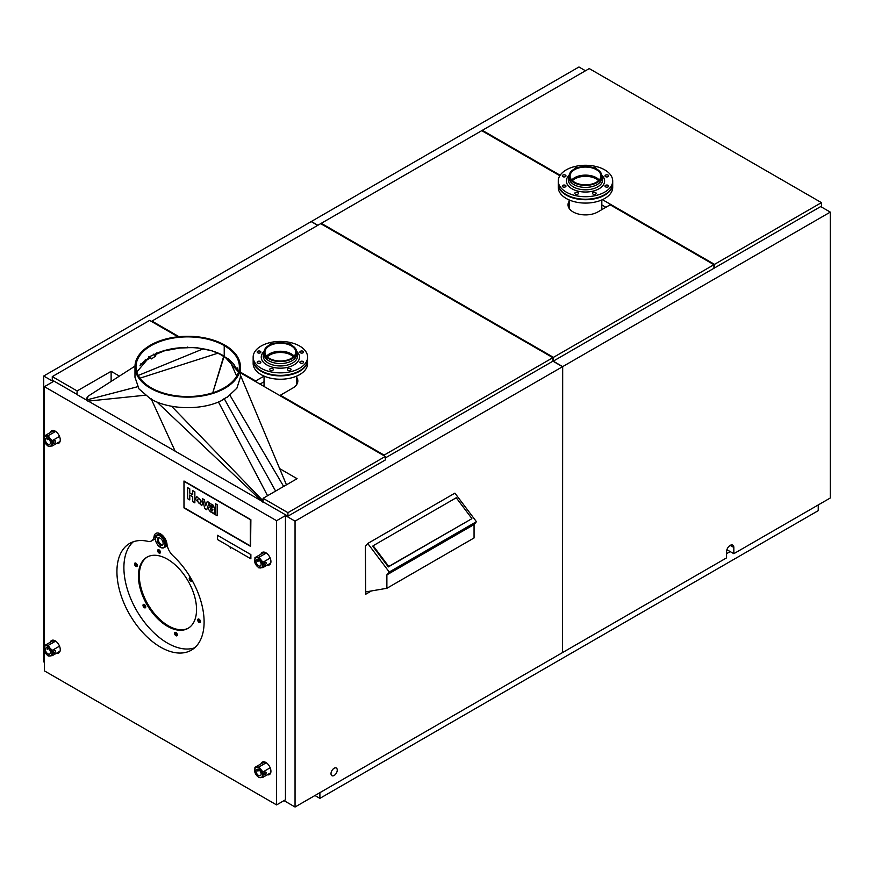 <?xml version="1.0" encoding="UTF-8"?>
<svg xmlns="http://www.w3.org/2000/svg" width="874" height="874" viewBox="0 0 874 874"><rect width="100%" height="100%" fill="white"/><g stroke="black" fill="none" stroke-linecap="round" stroke-linejoin="round"><path stroke-width="1.31" d="M314.957 795.515L319.895 798.366L818.239 510.656L818.239 504.943M726.567 553.679L730.194 551.581M319.895 798.366L319.895 792.663M317.721 225.361L311.177 221.592L43.7 376.017L53.292 381.556L44.421 386.669L44.421 435.929M44.421 441.643L44.421 645.635M44.421 651.359L44.421 670.871L276.599 804.91L276.599 520.707L285.459 515.594L295.051 521.133L295.051 807.008L284.006 800.628M285.459 515.594L285.459 799.797L276.599 804.91M385.281 456.457L385.281 459.986L287.928 516.184L287.928 512.656L385.281 456.457L240.383 372.805M178.012 336.796L149.618 320.397L52.276 376.607L77.12 390.951L76.967 394.556L287.928 516.184M77.12 394.469L52.276 380.124L52.276 376.607M295.051 807.008L562.528 652.583L562.528 366.709L552.936 361.17L385.281 457.965M43.7 376.017L43.7 661.891L44.421 662.306M733.832 547.474L730.194 545.376A5.135 2.961 120 0 1 732.762 545.125A5.135 2.961 120 0 1 733.832 547.474L733.832 553.679L830.3 497.983L830.3 212.109L820.708 206.57L553.089 361.257M830.3 212.109L562.681 366.621L553.089 361.082M562.681 366.621L562.528 652.408M585.482 70.772L578.949 66.992L311.319 221.504L317.863 225.273M44.421 386.669L276.599 520.707M562.528 366.709L295.051 521.133M279.647 468.617L297.084 478.69L263.085 498.311L287.928 512.656M263.085 498.311L263.085 501.84M77.12 390.951L111.118 371.319L111.118 381.446M119.421 376.115L111.118 371.319M730.194 545.376A5.135 2.961 120 0 0 726.567 551.669L726.567 557.874L562.681 652.496M337.255 770.06A4.414 2.546 120 0 0 336.348 768.038A4.414 2.546 120 0 0 332.939 769.218A4.414 2.546 120 0 0 331.006 773.665A4.414 2.546 120 0 0 331.923 775.686A4.414 2.546 120 0 0 335.332 774.506A4.414 2.546 120 0 0 337.255 770.06M733.832 553.679L726.906 549.691M56.602 443.457A7.189 4.151 -120 0 0 58.776 443.227A7.189 4.151 -120 0 0 60.262 439.939A7.189 4.151 -120 0 0 57.127 432.696A7.189 4.151 -120 0 0 51.577 430.773A7.189 4.151 -120 0 0 50.299 432.543M267.269 565.085A7.189 4.151 -120 0 0 269.443 564.855A7.189 4.151 -120 0 0 270.929 561.567A7.189 4.151 -120 0 0 267.794 554.324A7.189 4.151 -120 0 0 262.255 552.401A7.189 4.151 -120 0 0 260.965 554.171M56.602 653.162A7.189 4.151 -120 0 0 58.776 652.933A7.189 4.151 -120 0 0 60.262 649.644A7.189 4.151 -120 0 0 57.127 642.401A7.189 4.151 -120 0 0 51.577 640.478A7.189 4.151 -120 0 0 50.299 642.248M267.269 774.79A7.189 4.151 -120 0 0 269.443 774.561A7.189 4.151 -120 0 0 270.929 771.272A7.189 4.151 -120 0 0 267.794 764.04A7.189 4.151 -120 0 0 262.255 762.106A7.189 4.151 -120 0 0 260.965 763.876M166.989 544.12A9.243 5.342 -120 0 0 162.586 535.467A9.243 5.342 -120 0 0 155.889 533.424A9.243 5.342 -120 0 0 154.042 536.636A12.323 7.123 -120 0 1 151.573 540.93A12.323 7.123 -120 0 1 147.925 541.345A61.639 35.594 -120 0 0 129.691 543.409A61.639 35.594 -120 0 0 129.691 614.586A61.639 35.594 -120 0 0 191.33 650.18A61.639 35.594 -120 0 0 173.107 555.875A12.323 7.123 -120 0 1 166.989 544.12M194.618 647.82A61.639 35.594 60 0 1 136.661 610.565A61.639 35.594 60 0 1 133.372 541.738M155.441 537.423A12.323 7.123 60 0 1 154.895 537.313M196.541 609.549A41.089 23.729 60 0 1 188.03 628.362A41.089 23.729 60 0 1 156.37 617.35A41.089 23.729 60 0 1 138.431 575.988A41.089 23.729 60 0 1 146.941 557.186A41.089 23.729 60 0 1 178.602 568.187A41.089 23.729 60 0 1 196.541 609.549M188.467 628.1A41.089 23.729 60 0 1 156.959 616.541A41.089 23.729 60 0 1 139.305 575.485A41.089 23.729 60 0 1 147.378 556.935M191.909 580.686A1.956 1.125 60 0 1 191.898 580.686A1.956 1.125 60 0 1 190.488 579.473A1.956 1.125 60 0 1 190.161 577.659M160.335 552.685A1.956 1.125 60 0 1 158.981 551.581A1.956 1.125 60 0 1 158.544 549.812A1.956 1.125 60 0 1 158.587 549.659M177.258 635.376A1.956 1.125 60 0 1 175.903 634.273A1.956 1.125 60 0 1 175.466 632.503A1.956 1.125 60 0 1 175.51 632.35M145.685 607.375A1.956 1.125 60 0 1 145.663 607.375A1.956 1.125 60 0 1 144.265 606.163A1.956 1.125 60 0 1 143.937 604.349A1.956 1.125 60 0 1 145.554 605.966A1.956 1.125 60 0 1 145.346 607.801A1.956 1.125 60 0 1 144.8 607.878A1.956 1.125 60 0 1 143.194 606.272A1.956 1.125 60 0 1 143.391 604.426A1.956 1.125 60 0 1 143.948 604.349M200.375 622.026A1.956 1.125 60 0 1 199.01 620.911A1.956 1.125 60 0 1 198.627 619.011M137.218 566.035A1.956 1.125 60 0 1 135.852 564.91A1.956 1.125 60 0 1 135.47 563.009M191.985 580.139A1.956 1.125 60 0 1 191.581 581.112A1.956 1.125 60 0 1 191.024 581.188A1.956 1.125 60 0 1 189.429 579.571A1.956 1.125 60 0 1 189.625 577.736A1.956 1.125 60 0 1 190.182 577.659A1.956 1.125 60 0 1 190.674 577.878M160.379 552.532A1.956 1.125 60 0 1 160.008 553.111A1.956 1.125 60 0 1 158.369 552.444A1.956 1.125 60 0 1 157.681 550.314A1.956 1.125 60 0 1 158.052 549.735A1.956 1.125 60 0 1 159.691 550.402A1.956 1.125 60 0 1 160.379 552.532M174.603 633.005A1.956 1.125 60 0 1 174.975 632.426A1.956 1.125 60 0 1 176.603 633.093A1.956 1.125 60 0 1 177.302 635.234A1.956 1.125 60 0 1 176.919 635.802A1.956 1.125 60 0 1 175.292 635.136A1.956 1.125 60 0 1 174.603 633.005M198.136 621.414A1.956 1.125 60 0 1 198.092 619.076A1.956 1.125 60 0 1 199.993 620.125A1.956 1.125 60 0 1 200.037 622.463A1.956 1.125 60 0 1 198.136 621.414M136.836 564.123A1.956 1.125 60 0 1 136.89 566.461A1.956 1.125 60 0 1 134.989 565.412A1.956 1.125 60 0 1 134.935 563.074A1.956 1.125 60 0 1 136.836 564.123M821.44 206.996L821.44 202.626L589.262 68.587L482.328 130.324L560.147 175.248M482.328 130.991L482.328 130.324M601.825 204.931L605.901 207.291M714.506 267.892L714.506 264.363L602.437 199.665M821.44 202.626L714.506 264.363M713.927 268.231L713.927 264.702L610.183 204.811L597.838 211.945A17.469 10.084 0 0 1 578.806 214.13A17.469 10.084 0 0 1 568.024 204.811A17.469 10.084 0 0 1 569.149 201.238M569.149 206.865A17.469 10.084 0 0 0 568.712 207.619M559.83 175.74L481.749 130.663L321.271 223.307L553.45 357.357L553.45 360.875M321.271 223.973L321.271 223.307M713.927 264.702L553.45 357.357M552.871 361.213L552.871 357.684L320.692 223.646L151.945 321.075L178.995 336.687M151.945 321.741L151.945 321.075M255.678 381.632L255.678 380.966L264.046 376.137M240.383 372.138L255.678 380.966M259.96 384.112L264.046 381.752M280.379 395.9L280.379 395.223L292.724 388.1A17.469 10.084 0 0 0 297.837 380.966A17.469 10.084 0 0 0 296.712 377.393M297.149 383.773A17.469 10.084 0 0 0 296.712 383.02M384.112 455.791L384.112 455.114L280.379 395.223M552.871 357.684L384.112 455.114M219.298 353.675L224.061 356.417L212.764 392.787L223.657 356.461L217.397 352.659M211.475 350.55L219.101 353.828M217.866 353.194L139.971 378.169M195.929 347.513L211.279 350.66M179.585 347.448L179.662 348.027L187.571 347.754L187.757 347.109L187.757 347.666L195.743 347.612M156.85 352.845L157.134 353.391L154.501 355.095M149.989 358.023L142.473 362.885M154.348 355.008L164.236 350.889L179.662 348.027M171.37 349.185L171.217 348.617L171.37 349.185M187.342 347.666L187.342 347.109L187.342 347.666M171.61 348.529L171.752 349.108M164.028 350.321L164.236 350.889M143.817 361.596L149.651 357.837L143.817 361.596M175.368 451.639L151.038 398.577L175.368 451.639M156.839 401.92L262.845 502.146M218.445 401.974L267.564 495.733M275.605 491.09L224.279 398.752L275.605 491.09M86.974 399.713L87.881 401.133L145.248 395.234M86.865 399.768L87.433 399.811L86.777 399.09M87.214 399.298L86.734 398.457M87.16 398.773L86.854 397.845M87.247 398.227L87.542 396.698M134.989 366.13L87.957 396.293L87.892 397.178M145.313 359.509L145.674 360.012L141.337 364.065M140.933 363.65L141.348 364.108L139.971 365.813M145.674 360.012L149.552 357.772M228.562 359.017L223.657 356.461L229.37 359.651M238.449 372.269L233.686 363.966L229.403 359.848L236.69 376.159M229.403 359.848L228.212 359.094M238.427 372.335L236.756 368.402L237.324 368.173M236.646 368.129L237.215 367.899L236.646 368.129M230.026 395.387L283.657 486.447M237.335 368.129L236.767 368.347M149.41 356.723L154.075 354.604C173.555 344.52 206.144 345.252 224.225 356.177L224.225 345.612A51.675 29.836 0 0 0 167.906 339.145A51.675 29.836 0 0 0 136.005 366.709A51.675 29.836 0 0 0 151.136 387.805A51.675 29.836 0 0 0 207.455 394.272A51.675 29.836 0 0 0 239.356 366.709A51.675 29.836 0 0 0 224.225 345.612L224.225 356.177L238.536 371.985M136.825 371.985L149.028 357.477L151.508 358.897L155.867 355.882L151.508 358.897M226.093 397.233L226.858 397.626L236.887 388.176L240.383 377.273L240.383 366.709A52.702 30.426 0 0 1 207.848 394.819A52.702 30.426 0 0 1 150.415 388.22A52.702 30.426 180 0 1 134.978 366.709L134.978 377.273L138.988 388.919L150.415 398.784C168.846 409.928 202.091 410.671 221.952 400.39L226.432 397.397M240.383 366.709A52.702 30.426 0 0 0 224.946 345.186L224.225 345.612L224.946 345.186A52.702 30.426 180 0 0 167.513 338.588A52.702 30.426 180 0 0 134.978 366.709M155.867 355.882L153.387 354.451M148.602 356.723L151.508 358.395M226.53 397.452L222.247 399.746M250.303 519.626L183.977 481.334L183.977 507.586L250.303 545.879L250.303 519.626L250.303 545.879L183.977 507.586L183.977 481.334L250.303 519.626M189.767 499.917L187.615 498.683L187.615 487.648L189.767 488.883L189.767 493.056L192.706 494.75L192.706 490.587L194.858 491.822L194.858 502.856L192.706 501.621L192.706 496.716L189.756 495.012L189.767 499.917L189.756 495.012M192.717 490.587L194.847 491.822L194.847 502.856M187.626 487.648L189.756 488.883L189.756 493.056L192.706 494.76M195.743 498.584L195.743 499.589L201.774 505.664L202.801 502.648L196.77 496.574L195.743 498.584M201.785 505.653L202.79 502.648L196.759 496.574M197.71 499.458L197.71 500.966C198.759 503.61 199.796 504.211 200.845 502.779L200.834 501.272C199.796 498.628 198.748 498.027 197.71 499.458L197.71 500.977C198.748 503.621 199.796 504.222 200.834 502.779L200.397 503.555M206.723 509.706L209.192 502.55L207.258 501.436L205.751 505.795L204.265 499.699L202.32 498.595L204.789 508.592L206.723 509.706L209.181 502.55M209.192 502.55L207.258 501.436M205.751 505.795L204.254 499.709L202.32 498.595M209.629 503.588L212.71 504.637L214.622 508.176L214.622 514.273L214.622 508.176L212.721 504.637L209.618 503.588L208.995 504.954L210.536 505.849M210.547 505.74L212.448 506.002L212.895 507.248L210.11 506.811C207.772 507.379 207.925 509.083 210.547 511.924L212.906 512.47L212.906 513.278L214.622 514.273M212.393 507.576L210.099 506.811M210.372 508.624L211.158 510.733L210.809 508.602L212.906 509.313L212.437 510.766L212.906 509.892M212.437 510.755L211.158 510.733L212.437 510.755L212.906 509.903M215.474 503.73L217.189 504.724L215.474 503.73L215.474 514.764L217.189 515.758L217.2 504.724L217.189 515.758M250.598 519.877L250.226 546.174L184.053 507.958L184.053 481.039L250.882 519.702L183.988 481.006M250.587 546.032L250.882 519.702M53.292 652.408A1.54 0.885 120 0 0 53.609 653.118A1.54 0.885 120 0 0 54.8 652.703A1.54 0.885 120 0 0 55.466 651.152A1.54 0.885 120 0 0 55.149 650.453A1.54 0.885 120 0 0 53.959 650.857A1.54 0.885 120 0 0 53.292 652.408M49.13 649.032A3.594 2.076 60 0 1 49.709 654.014A3.594 2.076 60 0 1 46.693 652.78A3.594 2.076 60 0 1 46.114 647.787A3.594 2.076 60 0 1 49.13 649.032M59.519 646.148L52.276 650.332L52.276 655.664L60.066 651.163M47.163 647.667L47.185 649.415L48.715 648.574M55.63 641.123L48.278 645.362L44.279 645.722L44.279 651.054L46.005 653.839L48.278 656.024L52.276 655.664M52.276 650.332L49.84 647.951A5.637 3.256 60 0 1 51.413 655.129A5.637 3.256 60 0 1 46.005 653.839A5.637 3.256 60 0 1 44.421 646.673A5.637 3.256 60 0 1 49.829 647.962L48.278 645.362M54.931 640.697L52.276 641.112L44.279 645.722M263.959 774.036A1.54 0.885 120 0 0 264.276 774.746A1.54 0.885 120 0 0 265.467 774.331A1.54 0.885 120 0 0 266.144 772.78A1.54 0.885 120 0 0 265.816 772.081A1.54 0.885 120 0 0 264.636 772.485A1.54 0.885 120 0 0 263.959 774.036M259.807 770.66A3.594 2.076 60 0 1 260.386 775.642A3.594 2.076 60 0 1 257.36 774.408A3.594 2.076 60 0 1 256.781 769.415A3.594 2.076 60 0 1 259.807 770.66M270.186 767.776L262.943 771.961L262.943 777.292L270.732 772.791M257.83 769.295L257.863 771.043L259.381 770.202M266.297 762.751L258.944 766.99L254.946 767.35L254.946 772.682L256.672 775.467L258.944 777.652L262.943 777.292M262.943 771.961L258.944 766.99M260.496 769.601A5.637 3.256 60 0 1 262.08 776.757A5.637 3.256 60 0 1 256.672 775.467A5.637 3.256 60 0 1 255.088 768.301A5.637 3.256 60 0 1 260.496 769.601M265.598 762.336L262.943 762.74L254.946 767.35M263.959 564.331A1.54 0.885 120 0 0 264.276 565.041A1.54 0.885 120 0 0 265.467 564.626A1.54 0.885 120 0 0 266.144 563.074A1.54 0.885 120 0 0 265.816 562.364A1.54 0.885 120 0 0 264.636 562.78A1.54 0.885 120 0 0 263.959 564.331M259.807 560.944A3.594 2.076 60 0 1 260.386 565.937A3.594 2.076 60 0 1 257.36 564.691A3.594 2.076 60 0 1 256.781 559.71A3.594 2.076 60 0 1 259.807 560.944M270.186 558.071L262.943 562.255L262.943 567.587L270.732 563.085M257.83 559.579L257.863 561.327L259.381 560.496M266.297 553.045L258.944 557.284L254.946 557.645L254.946 562.965L256.672 565.762L258.944 567.936L262.943 567.587M262.943 562.255L258.944 557.284M260.496 559.884A5.637 3.256 60 0 1 262.08 567.051A5.637 3.256 60 0 1 256.672 565.762A5.637 3.256 60 0 1 255.088 558.595A5.637 3.256 60 0 1 260.496 559.884M265.598 552.619L262.943 553.024L254.946 557.645M53.292 442.703A1.54 0.885 120 0 0 53.609 443.413A1.54 0.885 120 0 0 54.8 442.998A1.54 0.885 120 0 0 55.466 441.446A1.54 0.885 120 0 0 55.149 440.736A1.54 0.885 120 0 0 53.959 441.151A1.54 0.885 120 0 0 53.292 442.703M49.13 439.316A3.594 2.076 60 0 1 49.709 444.309A3.594 2.076 60 0 1 46.693 443.063A3.594 2.076 60 0 1 46.114 438.082A3.594 2.076 60 0 1 49.13 439.316M59.519 436.443L52.276 440.627L52.276 445.959L60.066 441.457M47.163 437.95L47.185 439.698L48.715 438.868M55.63 431.406L48.278 435.656L44.279 436.017L44.279 441.337L46.005 444.134L48.278 446.308L52.276 445.959M52.276 440.627L49.84 438.245A5.637 3.256 60 0 1 51.413 445.423A5.637 3.256 60 0 1 46.005 444.123A5.637 3.256 60 0 1 44.421 436.967A5.637 3.256 60 0 1 49.829 438.256L48.278 435.656M54.931 430.991L52.276 431.395L44.279 436.017M293.424 356.843A15.044 8.685 0 0 0 269.738 355.03A15.044 8.685 0 0 0 267.335 356.843M293.817 355.805A16.333 9.428 0 0 0 268.831 354.494A16.333 9.428 0 0 0 266.941 355.805M253.154 359.913A27.225 15.721 0 0 0 253.154 360.164L253.154 363.518A27.225 15.721 0 0 0 269.957 378.038A27.225 15.721 0 0 0 307.604 363.518L307.604 360.164A27.225 15.721 0 0 0 307.593 359.913M253.154 360.164A27.225 15.721 0 0 0 269.957 374.684A27.225 15.721 0 0 0 307.604 360.164M598.919 179.651A16.333 9.428 0 0 0 597.04 178.351A16.333 9.428 0 0 0 572.055 179.651M598.526 180.689A15.044 8.685 0 0 0 596.123 178.875A15.044 8.685 0 0 0 572.437 180.689M558.268 183.758A27.225 15.721 0 0 0 558.257 184.01L558.257 187.364A27.225 15.721 0 0 0 580.172 202.779A27.225 15.721 0 0 0 610.642 193.383A27.225 15.721 0 0 0 612.707 187.364L612.707 184.01A27.225 15.721 0 0 0 612.707 183.758M558.257 184.01A27.225 15.721 0 0 0 580.172 199.425A27.225 15.721 0 0 0 610.642 190.019A27.225 15.721 0 0 0 612.707 184.01M303.442 352.441A1.846 1.071 0 0 0 303.584 352.036A1.846 1.071 0 0 0 302.098 350.987A1.846 1.071 0 0 0 300.022 351.621A1.846 1.071 0 0 0 299.88 352.036A1.846 1.071 0 0 0 301.377 353.085A1.846 1.071 0 0 0 303.442 352.441M277.462 341.516A27.225 15.721 0 0 0 253.154 357.138A27.225 15.721 0 0 0 283.296 372.772A27.225 15.721 0 0 0 307.604 357.138A27.225 15.721 0 0 0 277.462 341.516M272.415 343.875A1.846 1.071 0 0 0 269.826 344.4A1.846 1.071 0 0 0 269.684 344.815A1.846 1.071 0 0 0 269.705 344.968M257.317 351.621A1.846 1.071 0 0 0 257.175 352.036A1.846 1.071 0 0 0 258.66 353.085A1.846 1.071 0 0 0 260.725 352.441A1.846 1.071 0 0 0 260.867 352.036A1.846 1.071 0 0 0 259.381 350.987A1.846 1.071 0 0 0 257.317 351.621M257.317 361.836A1.846 1.071 0 0 0 257.175 362.251A1.846 1.071 0 0 0 258.66 363.3A1.846 1.071 0 0 0 260.725 362.655A1.846 1.071 0 0 0 260.867 362.251A1.846 1.071 0 0 0 259.381 361.202A1.846 1.071 0 0 0 257.317 361.836M269.826 369.057A1.846 1.071 0 0 0 269.684 369.473A1.846 1.071 0 0 0 271.169 370.521A1.846 1.071 0 0 0 273.245 369.877A1.846 1.071 0 0 0 273.376 369.473A1.846 1.071 0 0 0 271.89 368.424A1.846 1.071 0 0 0 269.826 369.057M287.513 369.057A1.846 1.071 0 0 0 287.371 369.473A1.846 1.071 0 0 0 288.868 370.521A1.846 1.071 0 0 0 290.933 369.877A1.846 1.071 0 0 0 291.075 369.473A1.846 1.071 0 0 0 289.589 368.424A1.846 1.071 0 0 0 287.513 369.057M300.022 361.836A1.846 1.071 0 0 0 299.88 362.251A1.846 1.071 0 0 0 301.377 363.3A1.846 1.071 0 0 0 303.442 362.655A1.846 1.071 0 0 0 303.584 362.251A1.846 1.071 0 0 0 302.098 361.202A1.846 1.071 0 0 0 300.022 361.836M291.053 344.968A1.846 1.071 0 0 0 291.075 344.815A1.846 1.071 0 0 0 288.344 343.875M253.154 357.138L253.154 359.662A27.225 15.721 0 0 0 283.296 375.285A27.225 15.721 0 0 0 307.604 359.662L307.604 357.138M296.712 352.113L296.712 354.123A16.333 9.428 180 0 1 282.127 363.497A16.333 9.428 180 0 1 264.046 354.123L264.046 352.113A16.333 9.428 0 0 0 282.127 361.486A16.333 9.428 0 0 0 296.712 352.113A16.333 9.428 0 0 0 278.631 342.728A16.333 9.428 0 0 0 264.046 352.113M282.029 360.951A15.415 8.893 0 0 0 295.783 352.113A15.415 8.893 0 0 0 278.73 343.264A15.415 8.893 0 0 0 264.964 352.113A15.415 8.893 0 0 0 282.029 360.951M294.123 356.133A15.415 8.893 0 0 0 278.73 351.315A15.415 8.893 0 0 0 266.636 356.133M607.55 187.08A1.846 1.071 0 0 0 608.686 186.096A1.846 1.071 0 0 0 606.13 185.113A1.846 1.071 0 0 0 604.994 186.096A1.846 1.071 0 0 0 607.55 187.08M602.568 168.748A27.225 15.721 0 0 0 573.737 166.814A27.225 15.721 0 0 0 558.257 180.984A27.225 15.721 0 0 0 568.406 193.23A27.225 15.721 0 0 0 597.237 195.164A27.225 15.721 0 0 0 612.707 180.984A27.225 15.721 0 0 0 602.568 168.748M596.166 168.813A1.846 1.071 0 0 0 596.177 168.66A1.846 1.071 0 0 0 593.621 167.677A1.846 1.071 0 0 0 593.446 167.721M577.528 167.721A1.846 1.071 0 0 0 575.933 167.677A1.846 1.071 0 0 0 574.786 168.66A1.846 1.071 0 0 0 574.808 168.813M563.424 174.898A1.846 1.071 0 0 0 562.277 175.882A1.846 1.071 0 0 0 564.833 176.865A1.846 1.071 0 0 0 565.981 175.882A1.846 1.071 0 0 0 563.424 174.898M563.424 185.113A1.846 1.071 0 0 0 562.277 186.096A1.846 1.071 0 0 0 564.833 187.08A1.846 1.071 0 0 0 565.981 186.096A1.846 1.071 0 0 0 563.424 185.113M575.933 192.335A1.846 1.071 0 0 0 574.786 193.318A1.846 1.071 0 0 0 577.353 194.301A1.846 1.071 0 0 0 578.49 193.318A1.846 1.071 0 0 0 575.933 192.335M593.621 192.335A1.846 1.071 0 0 0 592.485 193.318A1.846 1.071 0 0 0 595.041 194.301A1.846 1.071 0 0 0 596.177 193.318A1.846 1.071 0 0 0 593.621 192.335M606.13 174.898A1.846 1.071 0 0 0 604.994 175.882A1.846 1.071 0 0 0 607.55 176.865A1.846 1.071 0 0 0 608.686 175.882A1.846 1.071 0 0 0 606.13 174.898M558.257 180.984L558.257 183.507A27.225 15.721 0 0 0 568.406 195.743A27.225 15.721 0 0 0 597.237 197.688A27.225 15.721 0 0 0 612.707 183.507L612.707 180.984M601.825 175.958L601.825 177.968A16.333 9.428 180 0 1 592.539 186.479A16.333 9.428 180 0 1 575.234 185.31A16.333 9.428 180 0 1 569.149 177.968L569.149 175.958A16.333 9.428 0 0 0 575.234 183.3A16.333 9.428 0 0 0 592.539 184.458A16.333 9.428 0 0 0 601.825 175.958A16.333 9.428 0 0 0 595.729 168.606A16.333 9.428 0 0 0 578.435 167.447A16.333 9.428 0 0 0 569.149 175.958M575.824 182.885A15.415 8.893 0 0 0 592.135 183.977A15.415 8.893 0 0 0 600.897 175.958A15.415 8.893 0 0 0 595.15 169.032A15.415 8.893 0 0 0 578.839 167.928A15.415 8.893 0 0 0 570.077 175.958A15.415 8.893 0 0 0 575.824 182.885M599.225 179.978A15.415 8.893 0 0 0 595.15 177.083A15.415 8.893 0 0 0 571.749 179.978M217.462 535.314L250.882 554.597L217.462 535.314L217.451 539.509L229.764 546.621L230.583 548.216L230.605 547.102M250.871 558.803L250.882 554.597L250.871 558.803L230.583 547.091L230.583 548.216M163.853 540.755A4.272 2.469 60 0 1 164.148 541.749M157.298 535.03A7.189 4.151 60 0 1 157.648 534.79A7.189 4.151 60 0 1 158.598 534.473A7.189 4.151 60 0 1 165.241 539.695A7.189 4.151 60 0 1 164.836 547.244A7.189 4.151 60 0 1 164.454 547.419M162.586 544.917A4.272 2.469 60 0 1 159.101 542.251A4.272 2.469 60 0 1 158.533 537.892M156.796 536.756L156.883 537.597L156.796 536.756M156.348 536.505L156.949 537.543M160.597 546.938L159.997 545.9M162.345 545.114A4.108 2.371 60 0 1 158.97 543.661A4.108 2.371 60 0 1 158.238 538.002M164.246 541.749L163.657 540.711M159.789 546.217L160.532 547.004L159.789 546.217M161.614 539.466A4.108 2.371 60 0 1 162.28 545.158A4.108 2.371 60 0 1 158.828 543.737A4.108 2.371 60 0 1 158.172 538.045A4.108 2.371 60 0 1 161.614 539.466M155.43 538.668A7.189 4.151 60 0 1 156.916 535.205L157.648 534.79A7.189 4.151 60 0 1 163.678 537.27A7.189 4.151 60 0 1 164.836 547.244L167.284 545.824M156.391 537.117A6.981 4.031 60 0 1 156.544 536.538M389.258 572.022L476.428 521.691L454.917 493.144L367.746 543.475L389.258 572.022L386.876 574.874L386.876 588.289L474.058 537.958L474.058 524.542L386.876 574.874M476.428 521.691L474.058 524.542M371.45 590.933L365.66 594.276L365.66 591.927L386.876 588.289M367.746 543.475L365.376 546.326L365.66 594.276M372.739 546.217L373.132 545.747L388.722 566.45L388.329 566.92L372.739 546.217M388.722 566.45L471.436 518.938L388.329 566.92M471.829 518.468L456.239 497.765L373.132 545.747M159.603 533.435L154.042 536.636M138.278 375.449L203.566 348.693M187.571 347.197L187.571 347.754M187.418 347.175L187.418 347.732M179.399 347.535L179.476 348.114M179.257 347.535L179.334 348.114M171.424 348.606L171.566 349.196M171.293 348.628L171.446 349.218M163.853 350.408L164.061 350.977M263.085 500.868L171.577 406.246M86.996 399.877L137.742 386.69M264.09 351.359A19.108 11.034 0 0 0 264.221 363.038A19.108 11.034 0 0 0 282.422 368.118A19.108 11.034 0 0 0 296.657 351.359M264.046 352.899L263.762 353.5A17.185 9.92 0 0 0 282.215 365.9A17.185 9.92 0 0 0 296.985 353.5L296.712 352.899M569.203 175.215A19.108 11.034 0 0 0 573.497 189.582A19.108 11.034 0 0 0 598.111 189.276A19.108 11.034 0 0 0 601.771 175.215M569.149 176.745L568.876 177.346A17.185 9.92 0 0 0 574.71 187.604A17.185 9.92 0 0 0 594.833 188.205A17.185 9.92 0 0 0 602.099 177.346L601.825 176.745M157.921 545.136A6.784 3.911 60 0 1 156.02 536.516A6.784 3.911 60 0 1 162.52 538.067A6.784 3.911 60 0 1 164.432 546.687A6.784 3.911 60 0 1 157.921 545.136M164.836 547.244L164.104 547.659C162.127 548.511 160.051 547.703 157.899 545.223C154.851 540.919 154.523 537.576 156.916 535.205A7.189 4.151 60 0 1 162.946 537.685A7.189 4.151 60 0 1 164.104 547.659A7.189 4.151 60 0 1 160.368 547.222M155.31 538.766L151.573 540.93M286.454 484.83L240.383 375.055M153.289 354.167L153.966 354.615M296.712 384.527L296.712 376.093M264.046 386.461L264.046 376.093M601.825 209.64L601.825 199.938M569.149 208.383L569.149 199.938M157.648 534.79L159.822 533.522"/></g></svg>
